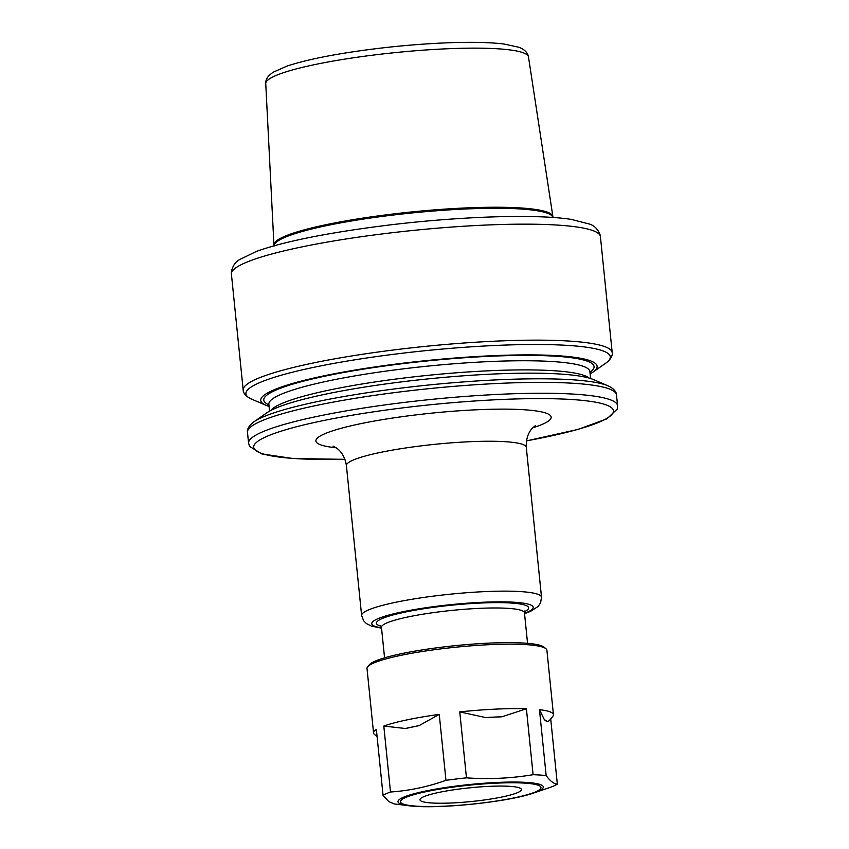 <?xml version="1.0" encoding="UTF-8"?>
<svg xmlns="http://www.w3.org/2000/svg" width="849" height="849" viewBox="0 0 849 849"><rect width="100%" height="100%" fill="white"/><g stroke="black" fill="none" stroke-linecap="round" stroke-linejoin="round"><path stroke-width="1.27" d="M552.869 217.694L552.869 217.429A140.202 18.975 174.2 0 0 552.89 216.548A140.202 18.975 174.2 0 0 551.203 214.118A140.202 18.975 174.2 0 0 391.591 214.181A140.202 18.975 174.2 0 0 273.94 244.883A140.202 18.975 174.2 0 0 274.131 245.743L274.195 246.008M590.129 373.836A169.057 22.891 174.2 0 0 592.878 372.138A169.057 22.891 174.2 0 0 595.053 363.181A169.057 22.891 174.2 0 0 402.575 363.255A169.057 22.891 174.2 0 0 262.787 403.508A169.057 22.891 174.2 0 0 266.045 405.334A169.057 22.891 174.2 0 0 269.091 406.448M593.642 379.641A169.057 22.891 174.2 0 0 428.458 378.856A169.057 22.891 174.2 0 0 266.809 412.837L253.978 421.783A183.129 24.791 174.2 0 1 403.063 387.866A183.129 24.791 174.2 0 1 608.011 385.817L593.642 379.641M419.013 725.651L405.429 728.506A83.457 11.302 -5.8 0 1 419.013 725.651L439.251 714.391L445.958 780.327C427.737 786.843 409.25 790.737 390.498 792A90.408 12.236 174.2 0 0 383.058 795.396L376.362 729.45A90.408 12.236 174.2 0 0 373.56 732.952A90.408 12.236 174.2 0 0 374.568 734.534A90.408 12.236 174.2 0 0 374.653 734.597M405.429 728.506L383.801 726.065A90.408 12.236 174.2 0 1 439.251 714.391M485.617 717.564L459.765 711.897A90.408 12.236 174.2 0 1 526.401 708.756L501.939 716.8L485.617 717.564A83.457 11.302 -5.8 0 1 501.939 716.8M544.379 719.729L539.465 709.658A90.408 12.236 174.2 0 1 553.442 714.678A90.408 12.236 174.2 0 1 552.773 716.429L549.186 720.748L547.117 721.82L544.379 719.729A83.457 11.302 -5.8 0 1 547.117 721.82M390.498 792L383.801 726.065M526.401 708.756L533.098 774.691C511.151 778.374 488.939 779.414 466.462 777.843L459.765 711.897M383.058 795.396L388.842 801.615L394.233 803.918M533.681 793.008A73.046 9.891 174.2 0 0 542.447 785.633A73.046 9.891 174.2 0 0 459.288 785.665A73.046 9.891 174.2 0 0 398.881 803.058A73.046 9.891 174.2 0 0 408.666 805.712C435.601 809.511 508.063 802.146 533.681 793.008L549.897 787.511A90.408 12.236 174.2 0 0 557.337 784.126C553.888 783.903 550.163 781.069 546.162 775.593A90.408 12.236 174.2 0 0 533.098 774.691M466.462 777.843A90.408 12.236 174.2 0 0 445.958 780.327M546.162 775.593L539.465 709.658M550.714 718.901L557.337 784.126M553.442 714.678L546.905 650.238A90.408 12.236 174.2 0 0 545.886 648.668A90.408 12.236 174.2 0 0 545.801 648.594A90.408 12.236 174.2 0 0 455.435 647.235A90.408 12.236 174.2 0 0 367.681 666.762A90.408 12.236 174.2 0 0 367.012 668.513L373.56 732.952M466.812 788.127A51.004 6.909 174.2 0 0 473.19 787.479M545.886 648.668L543.88 647.055A88.551 11.992 174.2 0 0 543.795 646.991A88.551 11.992 174.2 0 0 455.276 645.654A88.551 11.992 174.2 0 0 369.326 664.788L367.681 666.762M520.819 788.572A51.004 6.909 174.2 0 0 466.366 788.169A51.004 6.909 174.2 0 0 419.958 799.811A51.004 6.909 174.2 0 0 420.584 800.734A51.004 6.909 174.2 0 0 475.026 801.138A51.004 6.909 174.2 0 0 521.435 789.506A51.004 6.909 174.2 0 0 520.819 788.572M524.947 610.845L524.459 612.819A71.868 9.732 174.2 0 0 523.578 611.503A71.868 9.732 174.2 0 0 441.767 611.535A71.868 9.732 174.2 0 0 381.466 627.337L384.565 657.848M526.889 54.633A132.041 17.871 174.2 0 0 376.553 54.686A132.041 17.871 174.2 0 0 265.748 83.605C265.408 81.334 266.469 78.66 268.931 75.582L272.911 72.345L287.217 66.01C308.123 59.186 337.998 53.381 376.85 48.573C401.46 45.602 425.147 43.681 447.922 42.79C471.291 41.919 489.947 42.323 503.913 43.999L519.195 47.332C524.756 49.677 527.855 52.871 528.481 56.915A132.041 17.871 174.2 0 0 526.889 54.633M552.826 217.471A140.053 18.965 174.2 0 0 551.16 215.147A140.053 18.965 174.2 0 0 391.707 215.211A140.053 18.965 174.2 0 0 274.185 245.775M598.163 233.263A185.453 25.109 174.2 0 0 387.027 233.337A185.453 25.109 174.2 0 0 231.416 274.121L231.406 271.733C232.626 266.055 235.3 262.033 239.429 259.677L256.419 251.41C284.489 241.381 328.139 232.658 387.356 225.24C458.046 216.537 535.135 213.725 571.366 219.413L589.673 224.104C594.194 225.579 597.622 228.975 599.956 234.303L600.423 236.638A185.453 25.109 174.2 0 0 598.163 233.263M600.423 236.638L612.203 352.632A185.453 25.109 174.2 0 0 609.943 349.257A185.453 25.109 174.2 0 0 398.807 349.332A185.453 25.109 174.2 0 0 243.196 390.116L231.416 274.121M592.878 372.138L605.719 363.192A183.129 24.791 174.2 0 0 608.075 353.492A183.129 24.791 174.2 0 0 399.571 353.566A183.129 24.791 174.2 0 0 248.141 397.173A183.129 24.791 174.2 0 0 251.675 399.157L251.675 399.157C244.342 395.921 242.984 391.347 243.196 390.116M589.97 372.287A165.98 22.467 174.2 0 0 592.029 363.542A165.98 22.467 174.2 0 0 403.063 363.616A165.98 22.467 174.2 0 0 268.931 404.899M589.959 371.034L589.896 371.607A161.342 21.841 174.2 0 0 587.933 368.668A161.342 21.841 174.2 0 0 404.241 368.742A161.342 21.841 174.2 0 0 268.868 404.22L268.687 403.668M589.238 378.113A161.342 21.841 174.2 0 0 588.866 377.816A161.342 21.841 174.2 0 0 405.175 377.879A161.342 21.841 174.2 0 0 270.82 410.449M608.011 385.817C615.355 389.044 616.703 393.618 616.491 394.849L616.491 394.849A185.453 25.109 174.2 0 0 614.23 391.474A185.453 25.109 174.2 0 0 403.095 391.548A185.453 25.109 174.2 0 0 247.483 432.332L247.483 432.332C247.027 431.175 247.441 426.421 253.978 421.783M616.491 394.849L617.594 405.737A185.453 25.109 174.2 0 0 615.345 402.352A185.453 25.109 174.2 0 0 404.209 402.437A185.453 25.109 174.2 0 0 248.587 443.22L249.627 446.436L261.821 453.928L293.001 458.524L344.959 459.351M526.454 440.854A180.816 24.483 174.2 0 0 611.248 407.478A180.816 24.483 174.2 0 0 405.387 407.552A180.816 24.483 174.2 0 0 256.525 442.318A180.816 24.483 174.2 0 0 344.938 459.288M532.801 427.79A118.223 16.004 174.2 0 0 549.738 414.949A118.223 16.004 174.2 0 0 415.14 414.991A118.223 16.004 174.2 0 0 336.087 447.773M535.486 425.551L532.854 427.737C531.761 428.724 525.69 434.677 526.295 447.327A90.408 12.236 174.2 0 0 525.191 445.683A90.408 12.236 174.2 0 0 422.261 445.725A90.408 12.236 174.2 0 0 346.403 465.602C344.418 452.973 337.17 448.389 335.949 447.678L333.02 446.118M526.295 447.327L541.513 597.229A90.408 12.236 174.2 0 0 540.42 595.584A90.408 12.236 174.2 0 0 437.49 595.616A90.408 12.236 174.2 0 0 361.621 615.504L363.659 620.821L366.397 623.559L371.289 626.042L381.551 628.196M524.512 613.318A81.133 10.984 174.2 0 0 532.227 605.825A81.133 10.984 174.2 0 0 439.856 605.868A81.133 10.984 174.2 0 0 381.519 627.846M524.544 611.683A76.495 10.358 174.2 0 0 527.675 606.377A76.495 10.358 174.2 0 0 440.578 606.419A76.495 10.358 174.2 0 0 381.148 626.244M540.113 786.227A70.647 9.562 174.2 0 0 459.691 786.259A70.647 9.562 174.2 0 0 401.28 803.08A70.647 9.562 174.2 0 0 481.701 803.048A70.647 9.562 174.2 0 0 540.113 786.227M524.459 612.819L527.558 643.319M265.748 83.605L273.94 244.883M528.481 56.915L552.89 216.548M605.719 363.192C612.256 358.554 612.66 353.8 612.203 352.632M266.045 405.334L251.675 399.157M268.868 404.22L269.568 411.128M589.896 371.607L590.596 378.516M247.483 432.332L248.587 443.22M526.444 440.907L578.158 429.382L606.95 418.812L617.244 409.048L617.594 405.737M346.403 465.602L361.621 615.504M524.544 613.668L530.604 611.322L538.117 606.451L540.58 602.875L541.513 597.229M381.466 627.337L380.596 625.511M377.083 736.539L374.568 734.534M408.666 805.712L394 803.897"/></g></svg>
